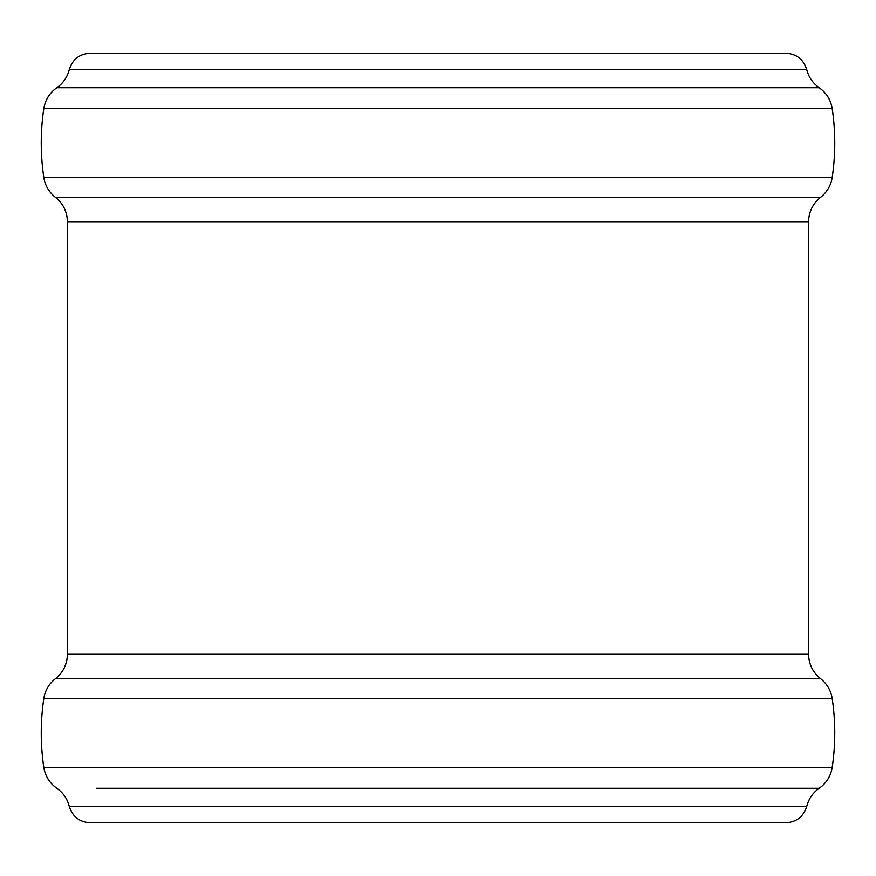 <?xml version="1.0" encoding="UTF-8"?>
<svg xmlns="http://www.w3.org/2000/svg" width="876" height="876" viewBox="0 0 876 876"><rect width="100%" height="100%" fill="white"/><g stroke="black" fill="none" stroke-linecap="round" stroke-linejoin="round"><path stroke-width="1.31" d="M55.44 197.341C49.001 192.227 45.125 185.624 43.8 177.51C40.395 154.526 40.395 131.542 43.8 108.558L832.2 108.558C835.605 131.542 835.605 154.526 832.2 177.51C830.875 185.624 826.999 192.227 820.56 197.341C812.808 203.615 808.822 211.729 808.592 221.705L67.408 221.705C67.178 211.729 63.192 203.615 55.44 197.341L820.56 197.341M806.741 69.686L69.259 69.686C72.467 59.415 79.442 53.929 90.184 53.25L785.816 53.25C796.558 53.929 803.533 59.415 806.741 69.686C808.679 77.23 812.829 83.253 819.202 87.742C826.418 92.878 830.744 99.82 832.2 108.558M806.741 806.314L69.259 806.314C72.467 816.596 79.442 822.071 90.184 822.75L785.816 822.75C796.558 822.071 803.533 816.596 806.741 806.314C808.679 798.77 812.829 792.747 819.202 788.258L779.662 788.258M832.2 698.49C835.605 721.474 835.605 744.458 832.2 767.442L43.8 767.442C40.395 744.458 40.395 721.474 43.8 698.49L832.2 698.49C830.875 690.376 826.999 683.773 820.56 678.659C812.808 672.385 808.822 664.271 808.592 654.295L808.592 221.705M43.8 177.51L832.2 177.51M69.259 69.686C67.321 77.23 63.171 83.253 56.798 87.742L819.202 87.742M96.338 788.258L819.202 788.258C826.418 783.122 830.744 776.18 832.2 767.442M43.8 698.49C45.125 690.376 49.001 683.773 55.44 678.659L820.56 678.659M55.44 678.659C63.192 672.385 67.178 664.271 67.408 654.295L808.592 654.295M56.798 87.742C49.582 92.878 45.256 99.82 43.8 108.558M69.259 806.314C67.321 798.77 63.171 792.747 56.798 788.258C49.582 783.122 45.256 776.18 43.8 767.442M67.408 654.295L67.408 221.705"/></g></svg>
